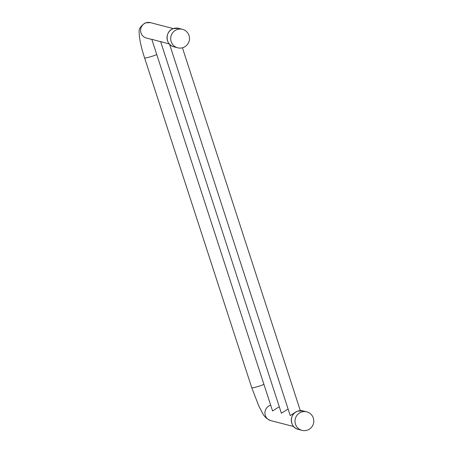 <?xml version="1.0" encoding="UTF-8"?>
<svg xmlns="http://www.w3.org/2000/svg" width="453" height="453" viewBox="0 0 453 453"><rect width="100%" height="100%" fill="white"/><g stroke="black" fill="none" stroke-linecap="round" stroke-linejoin="round"><path stroke-width="0.68" d="M296.047 411.907L290.209 415.548L169.541 44.173M288.204 409.376L286.976 409.699L281.392 413.261L160.622 41.58L169.382 43.998M279.388 407.088L278.159 407.411L272.57 410.973L151.806 39.292L160.673 41.738M301.46 412.083A9.541 9.388 104.6 0 0 301.998 430.35A9.541 9.388 104.6 0 0 313.787 420.752A9.541 9.388 104.6 0 0 301.46 412.083M177.163 29.53A9.541 9.388 104.6 0 0 177.701 47.803A9.541 9.388 104.6 0 0 189.49 38.205A9.541 9.388 104.6 0 0 177.163 29.53M293.68 426.545L270.747 420.594A7.95 7.82 -75.4 0 1 270.713 405.242M263.946 384.427A7.95 0.781 162 0 1 260.702 385.628A7.95 0.781 162 0 1 251.755 387.723L144.592 57.91A7.95 0.781 -18 0 0 153.539 55.81A7.95 0.781 -18 0 0 156.783 54.609M151.857 39.451L146.449 38.046A7.95 7.82 -75.4 0 1 146.002 22.82A7.95 7.82 -75.4 0 1 150.447 22.65L173.38 28.601M298.317 429.393A9.541 9.388 -75.4 0 1 297.78 411.126A9.541 9.388 -75.4 0 1 303.114 410.922L297.757 411.126C289.031 413.555 289.45 427.626 298.317 429.393L301.998 430.35M174.02 46.846A9.541 9.388 -75.4 0 1 173.482 28.579A9.541 9.388 -75.4 0 1 178.816 28.369L173.459 28.579C164.733 31.008 165.152 45.074 174.02 46.846L177.701 47.803M270.747 420.594C266.789 419.036 263.94 416.369 262.208 412.587L258.81 405.99L251.755 387.723M144.592 57.91C141.217 47.576 139.422 39.349 139.213 33.216C138.442 29.377 140.515 25.912 145.436 22.826L150.447 22.65M300.322 410.633L182.423 47.78M306.794 411.873L303.114 410.922M182.497 29.326L178.816 28.369"/></g></svg>
